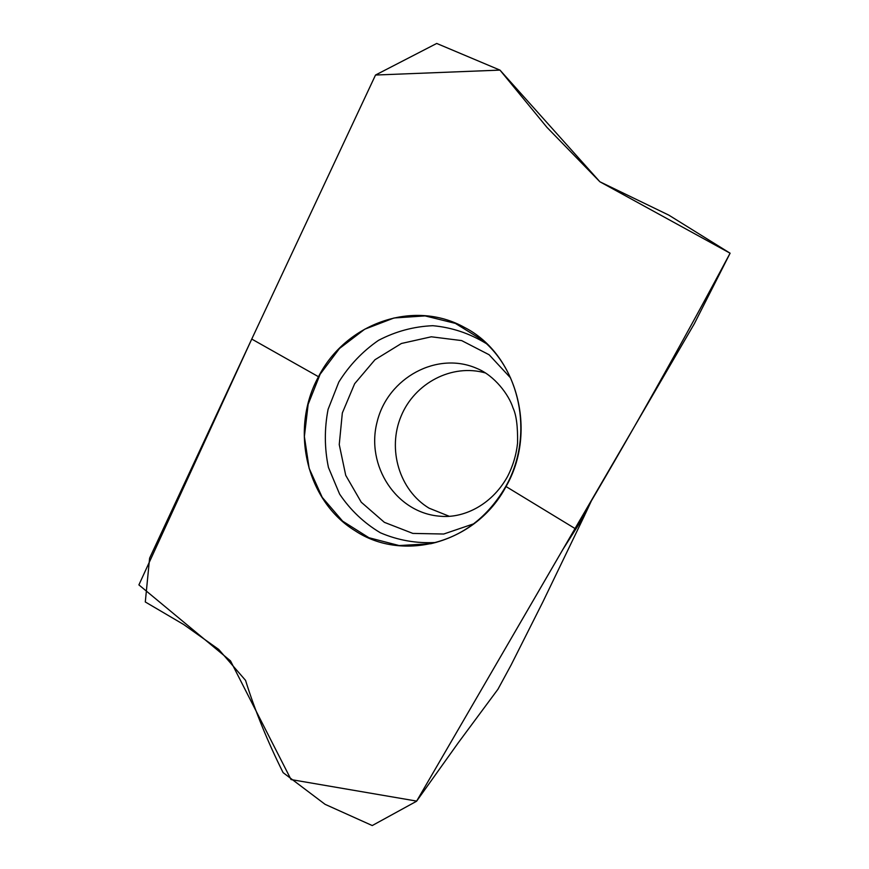 <?xml version="1.0" encoding="UTF-8"?>
<svg xmlns="http://www.w3.org/2000/svg" width="869" height="869" viewBox="0 0 869 869"><rect width="100%" height="100%" fill="white"/><g stroke="black" fill="none" stroke-linecap="round" stroke-linejoin="round"><path stroke-width="1.3" d="M592.278 498.925L585.228 514.046L575.028 528.537L585.228 514.046M563.058 549.165L575.028 528.537L506.03 486.542L575.028 528.537L694.353 323.702L730.101 253.205L668.837 215.143L599.882 181.773L546.927 127.33L499.979 70.117L436.716 43.45L375.517 75.038L251.749 339.062L318.488 376.722C289.79 428.884 305.953 500.783 355.095 530.753C403.053 562.699 476.06 543.223 506.03 486.542C537.987 431.089 516.751 353.911 464.578 327.472C413.372 298.817 345.406 323.561 318.488 376.722L251.749 339.062L149.609 558.148L145.297 601.967L183.641 624.496L218.706 649.415L245.547 680.362C254.921 710.462 267.435 741.224 283.109 772.65L325.071 804.325L372.247 825.55L416.566 801.251L563.058 549.165L584.826 514.926L542.908 601.859L511.07 665.067L498.002 689.15M485.423 372.953C451.999 363.351 414.6 383.088 401.065 416.24C387.226 449.262 399.338 490.214 429.025 508.148L449.175 516.251M505.78 486.401C488.052 517.012 463.058 536.119 430.785 543.722L399.164 545.558L368.956 537.737L342.614 521.139L322.193 497.329L309.147 468.348L304.378 436.531L308.147 404.335L320.14 374.224L339.475 348.502L364.73 329.21L394.015 317.989L425.082 315.903L455.378 323.387L482.317 340.051C521.965 372.649 533.121 438.421 505.78 486.401M251.749 339.062L138.899 584.891L230.502 660.874L291.05 779.569L416.664 801.099L575.028 528.537C628.841 437.987 680.525 346.21 730.09 253.205L599.882 181.773L499.979 70.107L375.517 75.038L251.749 339.062M440.148 516.219C396.253 513.112 365.545 465.534 377.146 421.791C387.748 377.798 437.389 350.555 477.472 368.695C494.374 375.625 508.854 394.591 513.003 407.909C516.338 414.893 517.859 426.614 517.566 443.06C516.284 454.976 512.895 466.208 507.409 476.766C490.866 506.323 462.091 518.489 440.148 516.219M435.847 542.495C416.447 543.559 397.959 540.322 380.394 532.784C364.002 523.008 350.403 510.103 339.594 494.07L328.439 467.457C324.441 448.219 324.322 428.862 328.08 409.386L338.823 382.045C349.295 365.306 362.514 351.402 378.493 340.355C395.612 331.393 413.72 326.505 432.795 325.701C451.826 327.428 469.618 333.37 486.184 343.527M473.659 523.833L443.733 534.022L412.851 533.414L384.37 522.334L361.254 502.217L345.732 475.354L339.247 444.57L342.332 412.981L354.639 383.729L374.984 359.733L401.413 343.483L431.317 336.792L461.635 340.583L489.095 354.737L510.581 377.928M588.009 508.104L583.034 516.957M498.154 688.976L458.311 742.734L416.566 801.24"/></g></svg>
